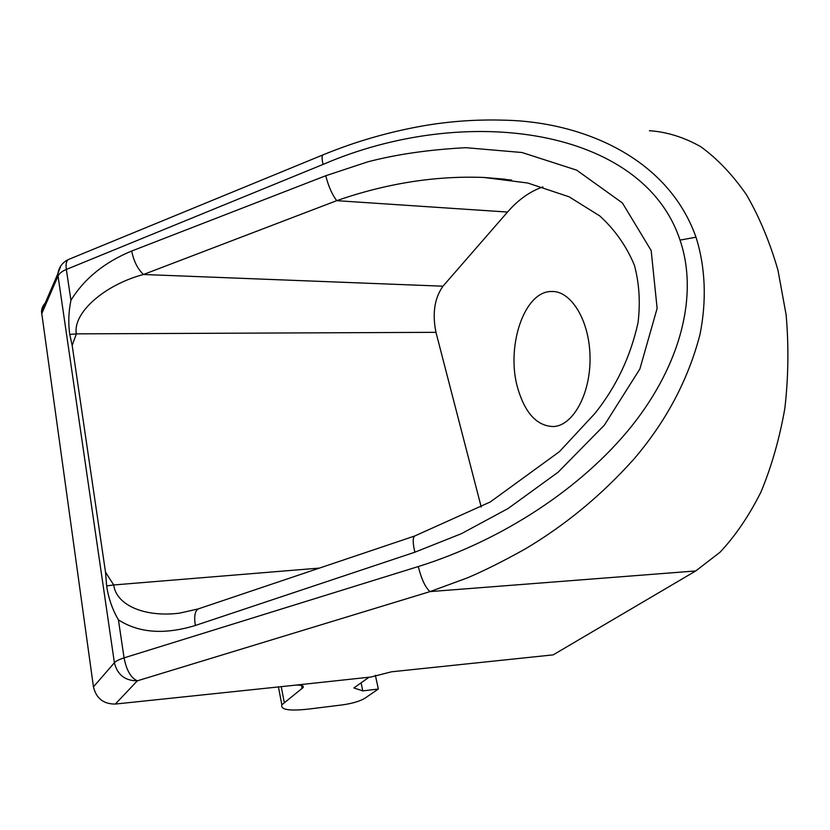 <?xml version="1.0" encoding="UTF-8"?>
<svg xmlns="http://www.w3.org/2000/svg" width="830" height="830" viewBox="0 0 830 830"><rect width="100%" height="100%" fill="white"/><g stroke="black" fill="none" stroke-linecap="round" stroke-linejoin="round"><path stroke-width="1.25" d="M505.252 120.215L504.858 120.184C581.093 121.854 667.507 156.714 695.997 237.204L680.029 240.109C698.538 294.339 681.337 363.851 631.516 426.33C581.342 488.714 501.185 540.724 418.247 566.558L124.075 657.868C126.482 670.308 130.901 677.965 137.334 680.818C125.029 680.808 117.393 674.78 114.395 662.755L93.448 686.856C96.239 698.383 103.532 704.12 115.318 704.058L295.926 685.103C301.529 684.968 303.946 685.767 303.178 687.489L281.837 704.815C280.395 709.764 289.38 711.186 308.77 709.059L342.821 704.836C352.439 703.425 359.722 701.277 364.681 698.393L378.356 689.025L362.803 690.892L353.881 687.935L369.06 677.218M518.013 389.177C505.522 348.206 523.574 291.589 551.172 291.496C570.781 290.168 589.466 320.079 590.026 356.693C590.846 393.296 573.343 425.448 553.735 426.547C537.446 426.309 525.535 413.848 518.013 389.177M295.926 685.103L370.958 677.021L391.542 671.792L553.164 654.87L695.748 570.947L720.025 552.24C735.37 535.9 749.002 515.845 760.944 492.065C771.599 466.429 779.567 438.51 784.858 408.287C788.407 377.308 788.842 346.203 786.155 314.975L777.969 270.196C769.794 241.966 759.253 216.744 746.336 194.542C732.361 174.487 717.11 158.499 700.582 146.588C683.681 137.137 666.615 131.846 649.392 130.704M695.997 237.204C705.562 267.405 706.745 301.176 699.939 334.718C688.049 380.161 665.961 421.713 633.653 459.374C601.418 495.334 565.251 525.203 525.162 548.983C503.53 561.07 484.305 570.698 467.477 577.846L430.054 591.603L695.748 570.947M69.118 259.219L68.392 259.52C66.296 260.9 65.622 264.21 66.348 269.449L323.077 164.423C321.833 159.101 321.77 155.936 322.891 154.919L323.316 154.754M46.947 301.684C43.544 304.174 41.728 307.484 41.51 311.613L93.448 686.856M418.247 566.558C421.609 579.516 425.551 587.858 430.054 591.603L137.334 680.818L115.318 704.058M542.924 186.906C529.965 191.408 518.169 199.791 507.524 212.055L442.971 286.194C434.505 298.198 432.171 313.574 435.968 332.332L481.224 507.026M70.944 300.304C84.328 278.621 104.58 262.197 131.68 251.034L325.754 175.742L367.97 161.788C396.522 154.328 429.131 149.628 465.796 147.688L521.997 152.513L576.632 170.129L622.396 202.945L651.177 250.556L657.121 308.407L639.878 368.966L604.375 425.147L558.092 472.218L508.085 508.51L461.459 533.649L414.855 552.209L195.341 625.478C193.929 616.431 194.905 610.911 198.266 608.909L198.847 608.722M325.754 175.742C328.431 186.262 332.093 194.573 336.731 200.663C386.51 183.347 435.532 175.618 483.797 177.454L511.643 180.069M179.436 613.183L179.405 613.183C144.379 617.499 116.2 605.07 113.72 584.963L319.446 568.083M435.968 332.332L76.36 333.868L72.179 345.415L105.514 572.202L113.72 584.963L106.655 585.918L105.514 572.202M41.635 313.948L58.048 276.027C59.241 273.444 62.011 271.244 66.348 269.449L70.934 300.304C68.548 311.935 68.164 323.316 69.761 334.428L76.36 333.868C72.49 313.024 104.559 284.763 143.486 274.491L442.971 286.194M361.081 682.81L362.803 690.892M415.093 535.869L414.72 535.993C412.655 537.591 412.707 542.996 414.855 552.209M131.68 251.034C133.796 261.305 137.728 269.127 143.486 274.491L336.731 200.663L507.524 212.055M195.341 625.478C164.392 634.888 138.755 633.01 118.431 619.834C112.403 609.593 108.481 598.285 106.655 585.918M72.179 345.415L69.761 334.428M378.356 689.025L375.368 675.309M118.42 619.834L124.075 657.868C119.147 659.456 115.92 661.085 114.395 662.755L58.048 276.027L57.903 273.62L60.818 265.89M323.077 164.423C466.149 102.598 643.084 127.893 680.029 240.109M302.12 688.589L301.508 685.466M284.233 702.336L281.204 686.514M553.901 291.558L551.172 291.496M504.64 120.194L504.64 120.194C477.271 119.323 450.202 121.19 423.425 125.807C388.71 131.918 355.199 141.629 322.891 154.919L68.392 259.52C62.468 262.384 58.972 267.084 57.903 273.62L41.51 311.613M302.898 686.047L303.178 687.489M505.19 179.218L483.807 177.454L527.652 182.994L569.1 196.803L599.727 215.904C614.978 229.796 626.567 246.303 634.473 265.434C639.276 283.559 640.47 302.618 638.042 322.621C630.572 356.589 616.202 386.863 594.923 413.433L559.43 451.655L490.271 501.974L414.72 535.993L198.266 608.909L179.405 613.183M281.837 704.815L278.413 686.804"/></g></svg>

